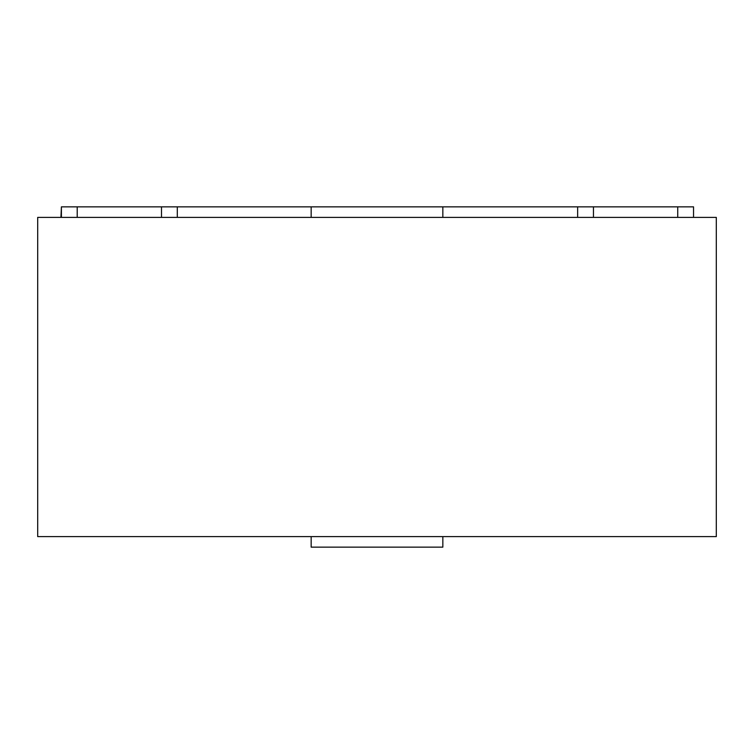 <?xml version="1.0" encoding="UTF-8"?>
<svg xmlns="http://www.w3.org/2000/svg" width="754" height="754" viewBox="0 0 754 754"><rect width="100%" height="100%" fill="white"/><g stroke="black" fill="none" stroke-linecap="round" stroke-linejoin="round"><path stroke-width="1.13" d="M311.157 217.388L311.157 206.85L442.843 206.85L442.843 217.388M442.843 536.612L442.843 547.15L311.157 547.15L311.157 536.612M716.3 536.612L716.3 217.388L37.7 217.388L37.7 536.612L716.3 536.612M311.157 206.85L177.294 206.85L177.294 217.388M177.294 206.85L61.404 206.85L61.404 217.388M577.649 217.388L577.649 206.85L693.539 206.85L693.539 217.388M61.404 206.85L60.933 217.388M577.649 206.85L442.843 206.85M161.497 206.85L161.497 217.388M77.21 206.85L77.21 217.388M677.742 206.85L677.742 217.388M593.455 206.85L593.455 217.388"/></g></svg>
